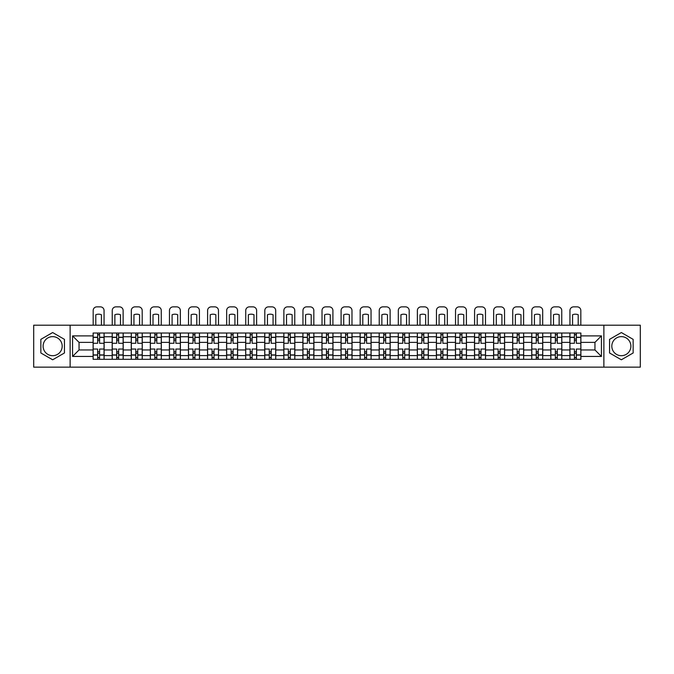 <?xml version="1.0" encoding="UTF-8"?>
<svg xmlns="http://www.w3.org/2000/svg" width="674" height="674" viewBox="0 0 674 674"><rect width="100%" height="100%" fill="white"/><g stroke="black" fill="none" stroke-linecap="round" stroke-linejoin="round"><path stroke-width="1.01" d="M52.648 355.704A9.537 9.537 0 0 1 43.111 346.166A9.537 9.537 0 0 1 52.648 336.629A9.537 9.537 0 0 1 62.185 346.166A9.537 9.537 0 0 1 52.648 355.704M621.352 355.704A9.537 9.537 0 0 1 611.815 346.166A9.537 9.537 0 0 1 621.352 336.629A9.537 9.537 0 0 1 630.889 346.166A9.537 9.537 0 0 1 621.352 355.704M603.87 367.136L640.3 367.136L640.3 325.205L33.7 325.205L33.7 367.136L603.87 367.136L603.87 325.205M112.187 359.309L112.187 336.756L104.116 336.756L104.116 359.309M104.116 336.756L104.116 333.023M112.187 336.756L112.187 333.023M123.19 333.023L123.19 359.309M131.253 359.309L131.253 333.023M142.256 333.023L142.256 359.309M150.327 359.309L150.327 333.023M161.33 333.023L161.33 359.309M169.393 359.309L169.393 333.023M180.396 333.023L180.396 359.309M188.467 359.309L188.467 333.023M199.47 333.023L199.47 359.309M207.541 359.309L207.541 333.023M218.544 333.023L218.544 359.309M226.607 359.309L226.607 333.023M237.61 333.023L237.61 359.309M245.681 359.309L245.681 333.023M256.684 333.023L256.684 359.309M264.747 359.309L264.747 333.023M275.75 333.023L275.75 359.309M283.821 359.309L283.821 333.023M294.824 333.023L294.824 359.309M302.896 359.309L302.896 333.023M313.899 333.023L313.899 359.309M321.961 359.309L321.961 333.023M332.964 333.023L332.964 359.309M341.036 359.309L341.036 333.023M352.039 333.023L352.039 359.309M360.101 359.309L360.101 333.023M371.104 333.023L371.104 359.309M379.176 359.309L379.176 333.023M390.179 333.023L390.179 359.309M398.25 359.309L398.25 333.023M409.253 333.023L409.253 359.309M417.316 359.309L417.316 333.023M428.319 333.023L428.319 359.309M436.39 359.309L436.39 333.023M447.393 333.023L447.393 359.309M455.456 359.309L455.456 333.023M466.459 333.023L466.459 359.309M474.53 359.309L474.53 333.023M485.533 333.023L485.533 359.309M493.604 359.309L493.604 333.023M504.607 333.023L504.607 359.309M512.67 359.309L512.67 333.023M523.673 333.023L523.673 359.309M531.744 359.309L531.744 333.023M542.747 333.023L542.747 359.309M550.81 359.309L550.81 333.023M561.813 333.023L561.813 359.309M569.884 359.309L569.884 333.023M569.884 349.958L561.813 349.958M550.81 349.958L542.747 349.958M531.744 349.958L523.673 349.958M512.67 349.958L504.607 349.958M493.604 349.958L485.533 349.958M474.53 349.958L466.459 349.958M455.456 349.958L447.393 349.958M436.39 349.958L428.319 349.958M417.316 349.958L409.253 349.958M398.25 349.958L390.179 349.958M379.176 349.958L371.104 349.958M360.101 349.958L352.039 349.958M341.036 349.958L332.964 349.958M321.961 349.958L313.899 349.958M302.896 349.958L294.824 349.958M283.821 349.958L275.75 349.958M264.747 349.958L256.684 349.958M245.681 349.958L237.61 349.958M226.607 349.958L218.544 349.958M207.541 349.958L199.47 349.958M188.467 349.958L180.396 349.958M169.393 349.958L161.33 349.958M150.327 349.958L142.256 349.958M131.253 349.958L123.19 349.958M112.187 349.958L104.116 349.958M569.884 342.375L561.813 342.375M550.81 342.375L542.747 342.375M531.744 342.375L523.673 342.375M512.67 342.375L504.607 342.375M493.604 342.375L485.533 342.375M474.53 342.375L466.459 342.375M455.456 342.375L447.393 342.375M436.39 342.375L428.319 342.375M417.316 342.375L409.253 342.375M398.25 342.375L390.179 342.375M379.176 342.375L371.104 342.375M360.101 342.375L352.039 342.375M341.036 342.375L332.964 342.375M321.961 342.375L313.899 342.375M302.896 342.375L294.824 342.375M283.821 342.375L275.75 342.375M264.747 342.375L256.684 342.375M245.681 342.375L237.61 342.375M226.607 342.375L218.544 342.375M207.541 342.375L199.47 342.375M188.467 342.375L180.396 342.375M169.393 342.375L161.33 342.375M150.327 342.375L142.256 342.375M131.253 342.375L123.19 342.375M112.187 342.375L104.116 342.375M79.052 349.958L93.113 349.958L93.113 342.375L79.052 342.375L79.052 349.958L72.573 356.436L72.573 335.896L93.113 335.896L93.113 342.375M580.887 342.375L580.887 349.958L594.948 349.958L594.948 342.375L580.887 342.375L580.887 333.023L93.113 333.023L93.113 335.896M580.887 335.896L601.427 335.896L601.427 356.436L580.887 356.436L580.887 349.958M93.113 349.958L93.113 359.309L580.887 359.309L580.887 356.436M93.113 356.436L72.573 356.436M70.13 367.136L70.13 325.205M64.443 339.359L52.648 332.543L40.853 339.359L40.853 352.982L52.648 359.79L64.443 352.982L64.443 339.359M633.147 339.359L621.352 332.543L609.557 339.359L609.557 352.982L621.352 359.79L633.147 352.982L633.147 339.359M99.592 357.473L97.637 357.473M97.637 334.86L99.592 334.86M118.666 357.473L116.703 357.473M116.703 334.86L118.666 334.86M137.732 357.473L135.777 357.473M135.777 334.86L137.732 334.86M156.806 357.473L154.852 357.473M154.852 334.86L156.806 334.86M175.872 357.473L173.917 357.473M173.917 334.86L175.872 334.86M194.946 357.473L192.991 357.473M192.991 334.86L194.946 334.86M214.02 357.473L212.057 357.473M212.057 334.86L214.02 334.86M233.086 357.473L231.131 357.473M231.131 334.86L233.086 334.86M252.16 357.473L250.206 357.473M250.206 334.86L252.16 334.86M271.226 357.473L269.271 357.473M269.271 334.86L271.226 334.86M290.3 357.473L288.346 357.473M288.346 334.86L290.3 334.86M309.374 357.473L307.42 357.473M307.42 334.86L309.374 334.86M328.44 357.473L326.486 357.473M326.486 334.86L328.44 334.86M347.514 357.473L345.56 357.473M345.56 334.86L347.514 334.86M366.58 357.473L364.626 357.473M364.626 334.86L366.58 334.86M385.654 357.473L383.7 357.473M383.7 334.86L385.654 334.86M404.729 357.473L402.774 357.473M402.774 334.86L404.729 334.86M423.794 357.473L421.84 357.473M421.84 334.86L423.794 334.86M442.869 357.473L440.914 357.473M440.914 334.86L442.869 334.86M461.943 357.473L459.98 357.473M459.98 334.86L461.943 334.86M481.009 357.473L479.054 357.473M479.054 334.86L481.009 334.86M500.083 357.473L498.128 357.473M498.128 334.86L500.083 334.86M519.149 357.473L517.194 357.473M517.194 334.86L519.149 334.86M538.223 357.473L536.268 357.473M536.268 334.86L538.223 334.86M557.297 357.473L555.334 357.473M555.334 334.86L557.297 334.86M576.363 357.473L574.408 357.473M574.408 334.86L576.363 334.86M72.573 335.896L79.052 342.375M594.948 349.958L601.427 356.436M594.948 342.375L601.427 335.896M104.057 359.309L104.057 343.293L99.592 343.293L99.592 333.023M97.637 333.023L97.637 343.293L93.172 343.293L93.172 333.023M104.057 343.293L104.057 333.023M93.172 359.309L93.172 349.039L97.637 349.039L97.637 359.309M99.592 359.309L99.592 349.039L104.057 349.039M97.637 340.606L99.592 340.606M93.172 349.039L93.172 343.293M99.592 351.727L97.637 351.727M99.592 357.717L97.637 357.717M97.637 353.319L99.592 353.319M99.592 339.014L97.637 339.014M97.637 334.616L99.592 334.616M104.057 325.205L104.057 310.537A3.665 3.665 0 0 0 100.384 306.864L96.845 306.864A3.665 3.665 0 0 0 93.172 310.537L93.172 325.205M95.801 325.205L95.801 314.741A7.583 7.583 0 0 1 101.429 314.741L101.429 325.205M123.123 359.309L123.123 343.293L118.666 343.293L118.666 333.023M116.703 333.023L116.703 343.293L112.246 343.293L112.246 333.023M123.123 343.293L123.123 333.023M112.246 359.309L112.246 349.039L116.703 349.039L116.703 359.309M118.666 359.309L118.666 349.039L123.123 349.039M116.703 340.606L118.666 340.606M112.246 349.039L112.246 343.293M118.666 351.727L116.703 351.727M118.666 357.717L116.703 357.717M116.703 353.319L118.666 353.319M118.666 339.014L116.703 339.014M116.703 334.616L118.666 334.616M123.123 325.205L123.123 310.537A3.665 3.665 0 0 0 119.458 306.864L115.911 306.864A3.665 3.665 0 0 0 112.246 310.537L112.246 325.205M114.875 325.205L114.875 314.741A7.583 7.583 0 0 1 120.494 314.741L120.494 325.205M142.197 359.309L142.197 343.293L137.732 343.293L137.732 333.023M135.777 333.023L135.777 343.293L131.312 343.293L131.312 333.023M142.197 343.293L142.197 333.023M131.312 359.309L131.312 349.039L135.777 349.039L135.777 359.309M137.732 359.309L137.732 349.039L142.197 349.039M135.777 340.606L137.732 340.606M131.312 349.039L131.312 343.293M137.732 351.727L135.777 351.727M137.732 357.717L135.777 357.717M135.777 353.319L137.732 353.319M137.732 339.014L135.777 339.014M135.777 334.616L137.732 334.616M142.197 325.205L142.197 310.537A3.665 3.665 0 0 0 138.532 306.864L134.985 306.864A3.665 3.665 0 0 0 131.312 310.537L131.312 325.205M133.941 325.205L133.941 314.741A7.583 7.583 0 0 1 139.569 314.741L139.569 325.205M161.263 359.309L161.263 343.293L156.806 343.293L156.806 333.023M154.852 333.023L154.852 343.293L150.386 343.293L150.386 333.023M161.263 343.293L161.263 333.023M150.386 359.309L150.386 349.039L154.852 349.039L154.852 359.309M156.806 359.309L156.806 349.039L161.263 349.039M154.852 340.606L156.806 340.606M150.386 349.039L150.386 343.293M156.806 351.727L154.852 351.727M156.806 357.717L154.852 357.717M154.852 353.319L156.806 353.319M156.806 339.014L154.852 339.014M154.852 334.616L156.806 334.616M161.263 325.205L161.263 310.537A3.665 3.665 0 0 0 157.598 306.864L154.051 306.864A3.665 3.665 0 0 0 150.386 310.537L150.386 325.205M153.015 325.205L153.015 314.741A7.583 7.583 0 0 1 158.643 314.741L158.643 325.205M180.337 359.309L180.337 343.293L175.872 343.293L175.872 333.023M173.917 333.023L173.917 343.293L169.46 343.293L169.46 333.023M180.337 343.293L180.337 333.023M169.46 359.309L169.46 349.039L173.917 349.039L173.917 359.309M175.872 359.309L175.872 349.039L180.337 349.039M173.917 340.606L175.872 340.606M169.46 349.039L169.46 343.293M175.872 351.727L173.917 351.727M175.872 357.717L173.917 357.717M173.917 353.319L175.872 353.319M175.872 339.014L173.917 339.014M173.917 334.616L175.872 334.616M180.337 325.205L180.337 310.537A3.665 3.665 0 0 0 176.672 306.864L173.125 306.864A3.665 3.665 0 0 0 169.46 310.537L169.46 325.205M172.089 325.205L172.089 314.741A7.583 7.583 0 0 1 177.709 314.741L177.709 325.205M199.411 359.309L199.411 343.293L194.946 343.293L194.946 333.023M192.991 333.023L192.991 343.293L188.526 343.293L188.526 333.023M199.411 343.293L199.411 333.023M188.526 359.309L188.526 349.039L192.991 349.039L192.991 359.309M194.946 359.309L194.946 349.039L199.411 349.039M192.991 340.606L194.946 340.606M188.526 349.039L188.526 343.293M194.946 351.727L192.991 351.727M194.946 357.717L192.991 357.717M192.991 353.319L194.946 353.319M194.946 339.014L192.991 339.014M192.991 334.616L194.946 334.616M199.411 325.205L199.411 310.537A3.665 3.665 0 0 0 195.738 306.864L192.2 306.864A3.665 3.665 0 0 0 188.526 310.537L188.526 325.205M191.155 325.205L191.155 314.741A7.583 7.583 0 0 1 196.783 314.741L196.783 325.205M218.477 359.309L218.477 343.293L214.02 343.293L214.02 333.023M212.057 333.023L212.057 343.293L207.6 343.293L207.6 333.023M218.477 343.293L218.477 333.023M207.6 359.309L207.6 349.039L212.057 349.039L212.057 359.309M214.02 359.309L214.02 349.039L218.477 349.039M212.057 340.606L214.02 340.606M207.6 349.039L207.6 343.293M214.02 351.727L212.057 351.727M214.02 357.717L212.057 357.717M212.057 353.319L214.02 353.319M214.02 339.014L212.057 339.014M212.057 334.616L214.02 334.616M218.477 325.205L218.477 310.537A3.665 3.665 0 0 0 214.812 306.864L211.265 306.864A3.665 3.665 0 0 0 207.6 310.537L207.6 325.205M210.229 325.205L210.229 314.741A7.583 7.583 0 0 1 215.849 314.741L215.849 325.205M237.551 359.309L237.551 343.293L233.086 343.293L233.086 333.023M231.131 333.023L231.131 343.293L226.666 343.293L226.666 333.023M237.551 343.293L237.551 333.023M226.666 359.309L226.666 349.039L231.131 349.039L231.131 359.309M233.086 359.309L233.086 349.039L237.551 349.039M231.131 340.606L233.086 340.606M226.666 349.039L226.666 343.293M233.086 351.727L231.131 351.727M233.086 357.717L231.131 357.717M231.131 353.319L233.086 353.319M233.086 339.014L231.131 339.014M231.131 334.616L233.086 334.616M237.551 325.205L237.551 310.537A3.665 3.665 0 0 0 233.886 306.864L230.339 306.864A3.665 3.665 0 0 0 226.666 310.537L226.666 325.205M229.295 325.205L229.295 314.741A7.583 7.583 0 0 1 234.923 314.741L234.923 325.205M256.617 359.309L256.617 343.293L252.16 343.293L252.16 333.023M250.206 333.023L250.206 343.293L245.74 343.293L245.74 333.023M256.617 343.293L256.617 333.023M245.74 359.309L245.74 349.039L250.206 349.039L250.206 359.309M252.16 359.309L252.16 349.039L256.617 349.039M250.206 340.606L252.16 340.606M245.74 349.039L245.74 343.293M252.16 351.727L250.206 351.727M252.16 357.717L250.206 357.717M250.206 353.319L252.16 353.319M252.16 339.014L250.206 339.014M250.206 334.616L252.16 334.616M256.617 325.205L256.617 310.537A3.665 3.665 0 0 0 252.952 306.864L249.405 306.864A3.665 3.665 0 0 0 245.74 310.537L245.74 325.205M248.369 325.205L248.369 314.741A7.583 7.583 0 0 1 253.997 314.741L253.997 325.205M275.691 359.309L275.691 343.293L271.226 343.293L271.226 333.023M269.271 333.023L269.271 343.293L264.815 343.293L264.815 333.023M275.691 343.293L275.691 333.023M264.815 359.309L264.815 349.039L269.271 349.039L269.271 359.309M271.226 359.309L271.226 349.039L275.691 349.039M269.271 340.606L271.226 340.606M264.815 349.039L264.815 343.293M271.226 351.727L269.271 351.727M271.226 357.717L269.271 357.717M269.271 353.319L271.226 353.319M271.226 339.014L269.271 339.014M269.271 334.616L271.226 334.616M275.691 325.205L275.691 310.537A3.665 3.665 0 0 0 272.026 306.864L268.479 306.864A3.665 3.665 0 0 0 264.815 310.537L264.815 325.205M267.443 325.205L267.443 314.741A7.583 7.583 0 0 1 273.063 314.741L273.063 325.205M294.765 359.309L294.765 343.293L290.3 343.293L290.3 333.023M288.346 333.023L288.346 343.293L283.88 343.293L283.88 333.023M294.765 343.293L294.765 333.023M283.88 359.309L283.88 349.039L288.346 349.039L288.346 359.309M290.3 359.309L290.3 349.039L294.765 349.039M288.346 340.606L290.3 340.606M283.88 349.039L283.88 343.293M290.3 351.727L288.346 351.727M290.3 357.717L288.346 357.717M288.346 353.319L290.3 353.319M290.3 339.014L288.346 339.014M288.346 334.616L290.3 334.616M294.765 325.205L294.765 310.537A3.665 3.665 0 0 0 291.092 306.864L287.554 306.864A3.665 3.665 0 0 0 283.88 310.537L283.88 325.205M286.509 325.205L286.509 314.741A7.583 7.583 0 0 1 292.137 314.741L292.137 325.205M313.831 359.309L313.831 343.293L309.374 343.293L309.374 333.023M307.42 333.023L307.42 343.293L302.955 343.293L302.955 333.023M313.831 343.293L313.831 333.023M302.955 359.309L302.955 349.039L307.42 349.039L307.42 359.309M309.374 359.309L309.374 349.039L313.831 349.039M307.42 340.606L309.374 340.606M302.955 349.039L302.955 343.293M309.374 351.727L307.42 351.727M309.374 357.717L307.42 357.717M307.42 353.319L309.374 353.319M309.374 339.014L307.42 339.014M307.42 334.616L309.374 334.616M313.831 325.205L313.831 310.537A3.665 3.665 0 0 0 310.166 306.864L306.619 306.864A3.665 3.665 0 0 0 302.955 310.537L302.955 325.205M305.583 325.205L305.583 314.741A7.583 7.583 0 0 1 311.203 314.741L311.203 325.205M332.905 359.309L332.905 343.293L328.44 343.293L328.44 333.023M326.486 333.023L326.486 343.293L322.02 343.293L322.02 333.023M332.905 343.293L332.905 333.023M322.02 359.309L322.02 349.039L326.486 349.039L326.486 359.309M328.44 359.309L328.44 349.039L332.905 349.039M326.486 340.606L328.44 340.606M322.02 349.039L322.02 343.293M328.44 351.727L326.486 351.727M328.44 357.717L326.486 357.717M326.486 353.319L328.44 353.319M328.44 339.014L326.486 339.014M326.486 334.616L328.44 334.616M332.905 325.205L332.905 310.537A3.665 3.665 0 0 0 329.241 306.864L325.694 306.864A3.665 3.665 0 0 0 322.02 310.537L322.02 325.205M324.649 325.205L324.649 314.741A7.583 7.583 0 0 1 330.277 314.741L330.277 325.205M351.98 359.309L351.98 343.293L347.514 343.293L347.514 333.023M345.56 333.023L345.56 343.293L341.095 343.293L341.095 333.023M351.98 343.293L351.98 333.023M341.095 359.309L341.095 349.039L345.56 349.039L345.56 359.309M347.514 359.309L347.514 349.039L351.98 349.039M345.56 340.606L347.514 340.606M341.095 349.039L341.095 343.293M347.514 351.727L345.56 351.727M347.514 357.717L345.56 357.717M345.56 353.319L347.514 353.319M347.514 339.014L345.56 339.014M345.56 334.616L347.514 334.616M351.98 325.205L351.98 310.537A3.665 3.665 0 0 0 348.306 306.864L344.759 306.864A3.665 3.665 0 0 0 341.095 310.537L341.095 325.205M343.723 325.205L343.723 314.741A7.583 7.583 0 0 1 349.351 314.741L349.351 325.205M371.045 359.309L371.045 343.293L366.58 343.293L366.58 333.023M364.626 333.023L364.626 343.293L360.169 343.293L360.169 333.023M371.045 343.293L371.045 333.023M360.169 359.309L360.169 349.039L364.626 349.039L364.626 359.309M366.58 359.309L366.58 349.039L371.045 349.039M364.626 340.606L366.58 340.606M360.169 349.039L360.169 343.293M366.58 351.727L364.626 351.727M366.58 357.717L364.626 357.717M364.626 353.319L366.58 353.319M366.58 339.014L364.626 339.014M364.626 334.616L366.58 334.616M371.045 325.205L371.045 310.537A3.665 3.665 0 0 0 367.381 306.864L363.834 306.864A3.665 3.665 0 0 0 360.169 310.537L360.169 325.205M362.797 325.205L362.797 314.741A7.583 7.583 0 0 1 368.417 314.741L368.417 325.205M390.12 359.309L390.12 343.293L385.654 343.293L385.654 333.023M383.7 333.023L383.7 343.293L379.235 343.293L379.235 333.023M390.12 343.293L390.12 333.023M379.235 359.309L379.235 349.039L383.7 349.039L383.7 359.309M385.654 359.309L385.654 349.039L390.12 349.039M383.7 340.606L385.654 340.606M379.235 349.039L379.235 343.293M385.654 351.727L383.7 351.727M385.654 357.717L383.7 357.717M383.7 353.319L385.654 353.319M385.654 339.014L383.7 339.014M383.7 334.616L385.654 334.616M390.12 325.205L390.12 310.537A3.665 3.665 0 0 0 386.446 306.864L382.908 306.864A3.665 3.665 0 0 0 379.235 310.537L379.235 325.205M381.863 325.205L381.863 314.741A7.583 7.583 0 0 1 387.491 314.741L387.491 325.205M409.185 359.309L409.185 343.293L404.729 343.293L404.729 333.023M402.774 333.023L402.774 343.293L398.309 343.293L398.309 333.023M409.185 343.293L409.185 333.023M398.309 359.309L398.309 349.039L402.774 349.039L402.774 359.309M404.729 359.309L404.729 349.039L409.185 349.039M402.774 340.606L404.729 340.606M398.309 349.039L398.309 343.293M404.729 351.727L402.774 351.727M404.729 357.717L402.774 357.717M402.774 353.319L404.729 353.319M404.729 339.014L402.774 339.014M402.774 334.616L404.729 334.616M409.185 325.205L409.185 310.537A3.665 3.665 0 0 0 405.521 306.864L401.974 306.864A3.665 3.665 0 0 0 398.309 310.537L398.309 325.205M400.937 325.205L400.937 314.741A7.583 7.583 0 0 1 406.557 314.741L406.557 325.205M428.26 359.309L428.26 343.293L423.794 343.293L423.794 333.023M421.84 333.023L421.84 343.293L417.383 343.293L417.383 333.023M428.26 343.293L428.26 333.023M417.383 359.309L417.383 349.039L421.84 349.039L421.84 359.309M423.794 359.309L423.794 349.039L428.26 349.039M421.84 340.606L423.794 340.606M417.383 349.039L417.383 343.293M423.794 351.727L421.84 351.727M423.794 357.717L421.84 357.717M421.84 353.319L423.794 353.319M423.794 339.014L421.84 339.014M421.84 334.616L423.794 334.616M428.26 325.205L428.26 310.537A3.665 3.665 0 0 0 424.595 306.864L421.048 306.864A3.665 3.665 0 0 0 417.383 310.537L417.383 325.205M420.003 325.205L420.003 314.741A7.583 7.583 0 0 1 425.631 314.741L425.631 325.205M447.334 359.309L447.334 343.293L442.869 343.293L442.869 333.023M440.914 333.023L440.914 343.293L436.449 343.293L436.449 333.023M447.334 343.293L447.334 333.023M436.449 359.309L436.449 349.039L440.914 349.039L440.914 359.309M442.869 359.309L442.869 349.039L447.334 349.039M440.914 340.606L442.869 340.606M436.449 349.039L436.449 343.293M442.869 351.727L440.914 351.727M442.869 357.717L440.914 357.717M440.914 353.319L442.869 353.319M442.869 339.014L440.914 339.014M440.914 334.616L442.869 334.616M447.334 325.205L447.334 310.537A3.665 3.665 0 0 0 443.661 306.864L440.114 306.864A3.665 3.665 0 0 0 436.449 310.537L436.449 325.205M439.077 325.205L439.077 314.741A7.583 7.583 0 0 1 444.705 314.741L444.705 325.205M466.4 359.309L466.4 343.293L461.943 343.293L461.943 333.023M459.98 333.023L459.98 343.293L455.523 343.293L455.523 333.023M466.4 343.293L466.4 333.023M455.523 359.309L455.523 349.039L459.98 349.039L459.98 359.309M461.943 359.309L461.943 349.039L466.4 349.039M459.98 340.606L461.943 340.606M455.523 349.039L455.523 343.293M461.943 351.727L459.98 351.727M461.943 357.717L459.98 357.717M459.98 353.319L461.943 353.319M461.943 339.014L459.98 339.014M459.98 334.616L461.943 334.616M466.4 325.205L466.4 310.537A3.665 3.665 0 0 0 462.735 306.864L459.188 306.864A3.665 3.665 0 0 0 455.523 310.537L455.523 325.205M458.151 325.205L458.151 314.741A7.583 7.583 0 0 1 463.771 314.741L463.771 325.205M485.474 359.309L485.474 343.293L481.009 343.293L481.009 333.023M479.054 333.023L479.054 343.293L474.589 343.293L474.589 333.023M485.474 343.293L485.474 333.023M474.589 359.309L474.589 349.039L479.054 349.039L479.054 359.309M481.009 359.309L481.009 349.039L485.474 349.039M479.054 340.606L481.009 340.606M474.589 349.039L474.589 343.293M481.009 351.727L479.054 351.727M481.009 357.717L479.054 357.717M479.054 353.319L481.009 353.319M481.009 339.014L479.054 339.014M479.054 334.616L481.009 334.616M485.474 325.205L485.474 310.537A3.665 3.665 0 0 0 481.8 306.864L478.262 306.864A3.665 3.665 0 0 0 474.589 310.537L474.589 325.205M477.217 325.205L477.217 314.741A7.583 7.583 0 0 1 482.845 314.741L482.845 325.205M504.54 359.309L504.54 343.293L500.083 343.293L500.083 333.023M498.128 333.023L498.128 343.293L493.663 343.293L493.663 333.023M504.54 343.293L504.54 333.023M493.663 359.309L493.663 349.039L498.128 349.039L498.128 359.309M500.083 359.309L500.083 349.039L504.54 349.039M498.128 340.606L500.083 340.606M493.663 349.039L493.663 343.293M500.083 351.727L498.128 351.727M500.083 357.717L498.128 357.717M498.128 353.319L500.083 353.319M500.083 339.014L498.128 339.014M498.128 334.616L500.083 334.616M504.54 325.205L504.54 310.537A3.665 3.665 0 0 0 500.875 306.864L497.328 306.864A3.665 3.665 0 0 0 493.663 310.537L493.663 325.205M496.291 325.205L496.291 314.741A7.583 7.583 0 0 1 501.911 314.741L501.911 325.205M523.614 359.309L523.614 343.293L519.149 343.293L519.149 333.023M517.194 333.023L517.194 343.293L512.737 343.293L512.737 333.023M523.614 343.293L523.614 333.023M512.737 359.309L512.737 349.039L517.194 349.039L517.194 359.309M519.149 359.309L519.149 349.039L523.614 349.039M517.194 340.606L519.149 340.606M512.737 349.039L512.737 343.293M519.149 351.727L517.194 351.727M519.149 357.717L517.194 357.717M517.194 353.319L519.149 353.319M519.149 339.014L517.194 339.014M517.194 334.616L519.149 334.616M523.614 325.205L523.614 310.537A3.665 3.665 0 0 0 519.949 306.864L516.402 306.864A3.665 3.665 0 0 0 512.737 310.537L512.737 325.205M515.357 325.205L515.357 314.741A7.583 7.583 0 0 1 520.985 314.741L520.985 325.205M542.688 359.309L542.688 343.293L538.223 343.293L538.223 333.023M536.268 333.023L536.268 343.293L531.803 343.293L531.803 333.023M542.688 343.293L542.688 333.023M531.803 359.309L531.803 349.039L536.268 349.039L536.268 359.309M538.223 359.309L538.223 349.039L542.688 349.039M536.268 340.606L538.223 340.606M531.803 349.039L531.803 343.293M538.223 351.727L536.268 351.727M538.223 357.717L536.268 357.717M536.268 353.319L538.223 353.319M538.223 339.014L536.268 339.014M536.268 334.616L538.223 334.616M542.688 325.205L542.688 310.537A3.665 3.665 0 0 0 539.015 306.864L535.468 306.864A3.665 3.665 0 0 0 531.803 310.537L531.803 325.205M534.431 325.205L534.431 314.741A7.583 7.583 0 0 1 540.059 314.741L540.059 325.205M561.754 359.309L561.754 343.293L557.297 343.293L557.297 333.023M555.334 333.023L555.334 343.293L550.877 343.293L550.877 333.023M561.754 343.293L561.754 333.023M550.877 359.309L550.877 349.039L555.334 349.039L555.334 359.309M557.297 359.309L557.297 349.039L561.754 349.039M555.334 340.606L557.297 340.606M550.877 349.039L550.877 343.293M557.297 351.727L555.334 351.727M557.297 357.717L555.334 357.717M555.334 353.319L557.297 353.319M557.297 339.014L555.334 339.014M555.334 334.616L557.297 334.616M561.754 325.205L561.754 310.537A3.665 3.665 0 0 0 558.089 306.864L554.542 306.864A3.665 3.665 0 0 0 550.877 310.537L550.877 325.205M553.506 325.205L553.506 314.741A7.583 7.583 0 0 1 559.125 314.741L559.125 325.205M580.828 359.309L580.828 343.293L576.363 343.293L576.363 333.023M574.408 333.023L574.408 343.293L569.943 343.293L569.943 333.023M580.828 343.293L580.828 333.023M569.943 359.309L569.943 349.039L574.408 349.039L574.408 359.309M576.363 359.309L576.363 349.039L580.828 349.039M574.408 340.606L576.363 340.606M569.943 349.039L569.943 343.293M576.363 351.727L574.408 351.727M576.363 357.717L574.408 357.717M574.408 353.319L576.363 353.319M576.363 339.014L574.408 339.014M574.408 334.616L576.363 334.616M580.828 325.205L580.828 310.537A3.665 3.665 0 0 0 577.155 306.864L573.616 306.864A3.665 3.665 0 0 0 569.943 310.537L569.943 325.205M572.571 325.205L572.571 314.741A7.583 7.583 0 0 1 578.199 314.741L578.199 325.205M550.81 336.756L542.747 336.756M531.744 336.756L523.673 336.756M512.67 336.756L504.607 336.756M493.604 336.756L485.533 336.756M474.53 336.756L466.459 336.756M455.456 336.756L447.393 336.756M436.39 336.756L428.319 336.756M417.316 336.756L409.253 336.756M398.25 336.756L390.179 336.756M379.176 336.756L371.104 336.756M360.101 336.756L352.039 336.756M341.036 336.756L332.964 336.756M321.961 336.756L313.899 336.756M302.896 336.756L294.824 336.756M283.821 336.756L275.75 336.756M264.747 336.756L256.684 336.756M245.681 336.756L237.61 336.756M226.607 336.756L218.544 336.756M207.541 336.756L199.47 336.756M188.467 336.756L180.396 336.756M169.393 336.756L161.33 336.756M150.327 336.756L142.256 336.756M131.253 336.756L123.19 336.756M569.884 336.756L561.813 336.756M550.81 355.586L542.747 355.586M531.744 355.586L523.673 355.586M512.67 355.586L504.607 355.586M493.604 355.586L485.533 355.586M474.53 355.586L466.459 355.586M455.456 355.586L447.393 355.586M436.39 355.586L428.319 355.586M417.316 355.586L409.253 355.586M398.25 355.586L390.179 355.586M379.176 355.586L371.104 355.586M360.101 355.586L352.039 355.586M341.036 355.586L332.964 355.586M321.961 355.586L313.899 355.586M302.896 355.586L294.824 355.586M283.821 355.586L275.75 355.586M264.747 355.586L256.684 355.586M245.681 355.586L237.61 355.586M226.607 355.586L218.544 355.586M207.541 355.586L199.47 355.586M188.467 355.586L180.396 355.586M169.393 355.586L161.33 355.586M150.327 355.586L142.256 355.586M131.253 355.586L123.19 355.586M112.187 355.586L104.116 355.586M569.884 355.586L561.813 355.586M104.057 337.244L99.592 337.244M97.637 337.244L93.172 337.244M97.637 337.404L93.172 337.404M97.637 354.928L93.172 354.928M97.637 355.097L93.172 355.097M104.057 355.097L99.592 355.097M104.057 337.404L99.592 337.404M104.057 354.928L99.592 354.928M123.123 337.244L118.666 337.244M116.703 337.244L112.246 337.244M116.703 337.404L112.246 337.404M116.703 354.928L112.246 354.928M116.703 355.097L112.246 355.097M123.123 355.097L118.666 355.097M123.123 337.404L118.666 337.404M123.123 354.928L118.666 354.928M142.197 337.244L137.732 337.244M135.777 337.244L131.312 337.244M135.777 337.404L131.312 337.404M135.777 354.928L131.312 354.928M135.777 355.097L131.312 355.097M142.197 355.097L137.732 355.097M142.197 337.404L137.732 337.404M142.197 354.928L137.732 354.928M161.263 337.244L156.806 337.244M154.852 337.244L150.386 337.244M154.852 337.404L150.386 337.404M154.852 354.928L150.386 354.928M154.852 355.097L150.386 355.097M161.263 355.097L156.806 355.097M161.263 337.404L156.806 337.404M161.263 354.928L156.806 354.928M180.337 337.244L175.872 337.244M173.917 337.244L169.46 337.244M173.917 337.404L169.46 337.404M173.917 354.928L169.46 354.928M173.917 355.097L169.46 355.097M180.337 355.097L175.872 355.097M180.337 337.404L175.872 337.404M180.337 354.928L175.872 354.928M199.411 337.244L194.946 337.244M192.991 337.244L188.526 337.244M192.991 337.404L188.526 337.404M192.991 354.928L188.526 354.928M192.991 355.097L188.526 355.097M199.411 355.097L194.946 355.097M199.411 337.404L194.946 337.404M199.411 354.928L194.946 354.928M218.477 337.244L214.02 337.244M212.057 337.244L207.6 337.244M212.057 337.404L207.6 337.404M212.057 354.928L207.6 354.928M212.057 355.097L207.6 355.097M218.477 355.097L214.02 355.097M218.477 337.404L214.02 337.404M218.477 354.928L214.02 354.928M237.551 337.244L233.086 337.244M231.131 337.244L226.666 337.244M231.131 337.404L226.666 337.404M231.131 354.928L226.666 354.928M231.131 355.097L226.666 355.097M237.551 355.097L233.086 355.097M237.551 337.404L233.086 337.404M237.551 354.928L233.086 354.928M256.617 337.244L252.16 337.244M250.206 337.244L245.74 337.244M250.206 337.404L245.74 337.404M250.206 354.928L245.74 354.928M250.206 355.097L245.74 355.097M256.617 355.097L252.16 355.097M256.617 337.404L252.16 337.404M256.617 354.928L252.16 354.928M275.691 337.244L271.226 337.244M269.271 337.244L264.815 337.244M269.271 337.404L264.815 337.404M269.271 354.928L264.815 354.928M269.271 355.097L264.815 355.097M275.691 355.097L271.226 355.097M275.691 337.404L271.226 337.404M275.691 354.928L271.226 354.928M294.765 337.244L290.3 337.244M288.346 337.244L283.88 337.244M288.346 337.404L283.88 337.404M288.346 354.928L283.88 354.928M288.346 355.097L283.88 355.097M294.765 355.097L290.3 355.097M294.765 337.404L290.3 337.404M294.765 354.928L290.3 354.928M313.831 337.244L309.374 337.244M307.42 337.244L302.955 337.244M307.42 337.404L302.955 337.404M307.42 354.928L302.955 354.928M307.42 355.097L302.955 355.097M313.831 355.097L309.374 355.097M313.831 337.404L309.374 337.404M313.831 354.928L309.374 354.928M332.905 337.244L328.44 337.244M326.486 337.244L322.02 337.244M326.486 337.404L322.02 337.404M326.486 354.928L322.02 354.928M326.486 355.097L322.02 355.097M332.905 355.097L328.44 355.097M332.905 337.404L328.44 337.404M332.905 354.928L328.44 354.928M351.98 337.244L347.514 337.244M345.56 337.244L341.095 337.244M345.56 337.404L341.095 337.404M345.56 354.928L341.095 354.928M345.56 355.097L341.095 355.097M351.98 355.097L347.514 355.097M351.98 337.404L347.514 337.404M351.98 354.928L347.514 354.928M371.045 337.244L366.58 337.244M364.626 337.244L360.169 337.244M364.626 337.404L360.169 337.404M364.626 354.928L360.169 354.928M364.626 355.097L360.169 355.097M371.045 355.097L366.58 355.097M371.045 337.404L366.58 337.404M371.045 354.928L366.58 354.928M390.12 337.244L385.654 337.244M383.7 337.244L379.235 337.244M383.7 337.404L379.235 337.404M383.7 354.928L379.235 354.928M383.7 355.097L379.235 355.097M390.12 355.097L385.654 355.097M390.12 337.404L385.654 337.404M390.12 354.928L385.654 354.928M409.185 337.244L404.729 337.244M402.774 337.244L398.309 337.244M402.774 337.404L398.309 337.404M402.774 354.928L398.309 354.928M402.774 355.097L398.309 355.097M409.185 355.097L404.729 355.097M409.185 337.404L404.729 337.404M409.185 354.928L404.729 354.928M428.26 337.244L423.794 337.244M421.84 337.244L417.383 337.244M421.84 337.404L417.383 337.404M421.84 354.928L417.383 354.928M421.84 355.097L417.383 355.097M428.26 355.097L423.794 355.097M428.26 337.404L423.794 337.404M428.26 354.928L423.794 354.928M447.334 337.244L442.869 337.244M440.914 337.244L436.449 337.244M440.914 337.404L436.449 337.404M440.914 354.928L436.449 354.928M440.914 355.097L436.449 355.097M447.334 355.097L442.869 355.097M447.334 337.404L442.869 337.404M447.334 354.928L442.869 354.928M466.4 337.244L461.943 337.244M459.98 337.244L455.523 337.244M459.98 337.404L455.523 337.404M459.98 354.928L455.523 354.928M459.98 355.097L455.523 355.097M466.4 355.097L461.943 355.097M466.4 337.404L461.943 337.404M466.4 354.928L461.943 354.928M485.474 337.244L481.009 337.244M479.054 337.244L474.589 337.244M479.054 337.404L474.589 337.404M479.054 354.928L474.589 354.928M479.054 355.097L474.589 355.097M485.474 355.097L481.009 355.097M485.474 337.404L481.009 337.404M485.474 354.928L481.009 354.928M504.54 337.244L500.083 337.244M498.128 337.244L493.663 337.244M498.128 337.404L493.663 337.404M498.128 354.928L493.663 354.928M498.128 355.097L493.663 355.097M504.54 355.097L500.083 355.097M504.54 337.404L500.083 337.404M504.54 354.928L500.083 354.928M523.614 337.244L519.149 337.244M517.194 337.244L512.737 337.244M517.194 337.404L512.737 337.404M517.194 354.928L512.737 354.928M517.194 355.097L512.737 355.097M523.614 355.097L519.149 355.097M523.614 337.404L519.149 337.404M523.614 354.928L519.149 354.928M542.688 337.244L538.223 337.244M536.268 337.244L531.803 337.244M536.268 337.404L531.803 337.404M536.268 354.928L531.803 354.928M536.268 355.097L531.803 355.097M542.688 355.097L538.223 355.097M542.688 337.404L538.223 337.404M542.688 354.928L538.223 354.928M561.754 337.244L557.297 337.244M555.334 337.244L550.877 337.244M555.334 337.404L550.877 337.404M555.334 354.928L550.877 354.928M555.334 355.097L550.877 355.097M561.754 355.097L557.297 355.097M561.754 337.404L557.297 337.404M561.754 354.928L557.297 354.928M580.828 337.244L576.363 337.244M574.408 337.244L569.943 337.244M574.408 337.404L569.943 337.404M574.408 354.928L569.943 354.928M574.408 355.097L569.943 355.097M580.828 355.097L576.363 355.097M580.828 337.404L576.363 337.404M580.828 354.928L576.363 354.928"/></g></svg>
